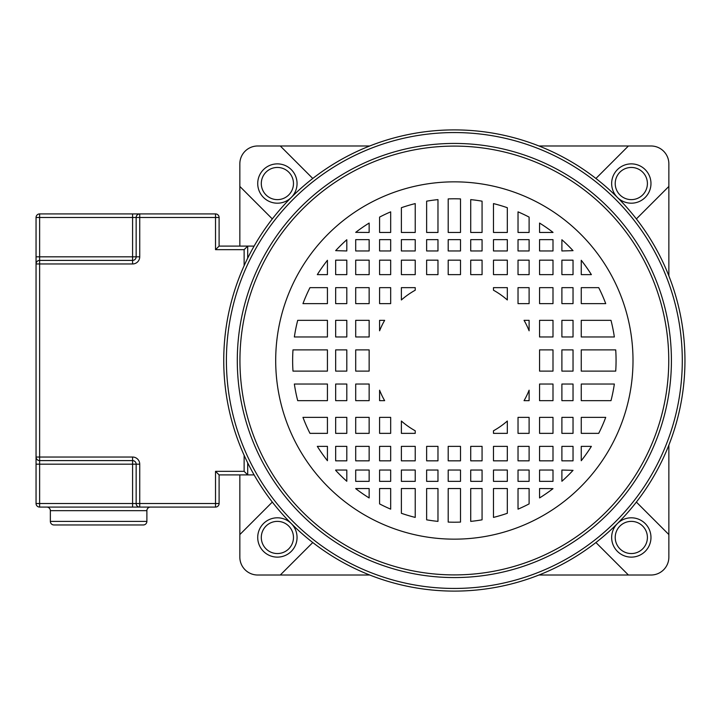 <?xml version="1.0" encoding="UTF-8"?>
<svg xmlns="http://www.w3.org/2000/svg" width="721" height="721" viewBox="0 0 721 721"><rect width="100%" height="100%" fill="white"/><g stroke="black" fill="none" stroke-linecap="round" stroke-linejoin="round"><path stroke-width="1.08" d="M369.729 575.016L257.712 575.016A17.872 17.872 0 0 1 239.841 557.135L239.841 474.905M239.841 246.095L239.841 163.865A17.872 17.872 0 0 1 257.712 145.984L369.729 145.984M538.975 145.984L650.982 145.984A17.872 17.872 0 0 1 668.863 163.865L668.863 275.873M668.863 445.127L668.863 557.135A17.872 17.872 0 0 1 650.982 575.016L538.975 575.016M239.841 534.567L272.322 502.077M312.77 542.525L280.289 575.016M272.322 218.923L239.841 186.433M280.289 145.984L312.77 178.475M595.925 178.475L628.415 145.984M668.863 186.433L636.373 218.923M636.373 502.077L668.863 534.567M628.415 575.016L595.925 542.525M647.404 537.46A16.087 16.087 0 0 0 631.317 521.373A16.087 16.087 0 0 0 615.22 537.46A16.087 16.087 0 0 0 631.317 553.548A16.087 16.087 0 0 0 647.404 537.46M615.22 183.54A16.087 16.087 0 0 0 631.317 199.627A16.087 16.087 0 0 0 647.404 183.54A16.087 16.087 0 0 0 631.317 167.452A16.087 16.087 0 0 0 615.22 183.54M261.299 183.54A16.087 16.087 0 0 0 277.387 199.627A16.087 16.087 0 0 0 293.474 183.54A16.087 16.087 0 0 0 277.387 167.452A16.087 16.087 0 0 0 261.299 183.54M261.299 537.46A16.087 16.087 0 0 0 277.387 553.548A16.087 16.087 0 0 0 293.474 537.46A16.087 16.087 0 0 0 277.387 521.373A16.087 16.087 0 0 0 261.299 537.46A16.087 16.087 0 0 0 277.387 553.548A16.087 16.087 0 0 0 293.474 537.46M247.7 258.154L247.7 246.095L254.125 246.095M254.125 474.905L247.7 474.905L247.7 462.846M539.56 497.941A161.711 161.711 0 0 0 552.998 488.64L539.56 488.541L539.56 497.941M518.029 509.152A161.711 161.711 0 0 0 529.106 503.898L529.106 488.541L518.029 488.541L518.029 509.152M493.479 517.408A161.711 161.711 0 0 0 507.323 513.289L507.323 488.541L493.479 488.541L493.479 517.408M470.723 521.382A161.711 161.711 0 0 0 482.07 519.823L482.07 488.541L470.723 488.541L470.723 521.382M454.347 522.211A161.711 161.711 0 0 0 460.503 522.094L460.503 488.541L448.201 488.541L448.201 522.094A161.711 161.711 0 0 0 454.347 522.211M552.998 232.459L552.998 232.36A161.711 161.711 0 0 0 539.56 223.059L539.56 232.459L552.998 232.459M529.106 232.459L529.106 217.102A161.711 161.711 0 0 0 518.029 211.848L518.029 232.459L529.106 232.459M507.323 232.459L507.323 207.711A161.711 161.711 0 0 0 493.479 203.592L493.479 232.459L507.323 232.459M482.07 232.459L482.07 201.177A161.711 161.711 0 0 0 470.723 199.618L470.723 232.459L482.07 232.459M460.503 232.459L460.503 198.906A161.711 161.711 0 0 0 448.201 198.906L448.201 232.459L460.503 232.459M437.971 232.459L437.971 199.618A161.711 161.711 0 0 0 426.634 201.177L426.634 232.459L437.971 232.459M415.224 232.459L415.224 203.592A161.711 161.711 0 0 0 401.381 207.711L401.381 232.459L415.224 232.459M390.674 232.459L390.674 211.848A161.711 161.711 0 0 0 379.588 217.102L379.588 232.459L390.674 232.459M369.143 232.459L369.143 223.059A161.711 161.711 0 0 0 355.705 232.36L369.143 232.459M346.801 250.962L346.801 239.732A161.711 161.711 0 0 0 335.662 250.656L346.801 250.962M355.705 239.642L355.705 250.962L369.143 250.962L369.143 239.642L355.705 239.642M379.588 239.642L379.588 250.962L390.674 250.962L390.674 239.642L379.588 239.642M401.381 239.642L401.381 250.962L415.224 250.962L415.224 239.642L401.381 239.642M426.634 239.642L426.634 250.962L437.971 250.962L437.971 239.642L426.634 239.642M448.201 239.642L448.201 250.962L460.503 250.962L460.503 239.642L448.201 239.642M470.723 239.642L470.723 250.962L482.07 250.962L482.07 239.642L470.723 239.642M493.479 239.642L493.479 250.962L507.323 250.962L507.323 239.642L493.479 239.642M518.029 239.642L518.029 250.962L529.106 250.962L529.106 239.642L518.029 239.642M539.56 239.642L539.56 250.962L552.998 250.962L552.998 239.642L539.56 239.642M561.893 239.732L561.893 250.962L573.033 250.656A161.711 161.711 0 0 0 561.893 239.732M369.143 336.968L369.143 320.34L355.705 320.34L355.705 336.968L369.143 336.968M346.801 336.968L346.801 320.34L335.662 320.34L335.662 336.968L346.801 336.968M327.433 336.968L327.433 320.34L297.701 320.34A161.711 161.711 0 0 0 294.357 336.968L327.433 336.968M384.654 320.34L379.588 320.34L379.588 330.804A80.446 80.446 0 0 1 384.654 320.34M415.224 290.212L415.224 287.643L401.381 287.643L401.381 299.963A80.446 80.446 0 0 1 415.224 290.212M390.674 303.631L390.674 287.643L379.588 287.643L379.588 303.631L390.674 303.631M369.143 303.631L369.143 287.643L355.705 287.643L355.705 303.631L369.143 303.631M346.801 303.631L346.801 287.643L335.662 287.643L335.662 303.631L346.801 303.631M327.433 303.631L327.433 287.643L309.976 287.643A161.711 161.711 0 0 0 302.964 303.631L327.433 303.631M327.433 274.638L327.433 260.281A161.711 161.711 0 0 0 317.312 274.638L327.433 274.638M335.662 260.164L335.662 274.638L346.801 274.638L346.801 260.164L335.662 260.164M355.705 260.164L355.705 274.638L369.143 274.638L369.143 260.164L355.705 260.164M379.588 260.164L379.588 274.638L390.674 274.638L390.674 260.164L379.588 260.164M401.381 260.164L401.381 274.638L415.224 274.638L415.224 260.164L401.381 260.164M426.634 260.164L426.634 274.638L437.971 274.638L437.971 260.164L426.634 260.164M448.201 260.164L448.201 274.638L460.503 274.638L460.503 260.164L448.201 260.164M470.723 260.164L470.723 274.638L482.07 274.638L482.07 260.164L470.723 260.164M493.479 260.164L493.479 274.638L507.323 274.638L507.323 260.164L493.479 260.164M518.029 260.164L518.029 274.638L529.106 274.638L529.106 260.164L518.029 260.164M539.56 260.164L539.56 274.638L552.998 274.638L552.998 260.164L539.56 260.164M561.893 260.164L561.893 274.638L573.033 274.638L573.033 260.164L561.893 260.164M581.261 260.281L581.261 274.638L591.382 274.638A161.711 161.711 0 0 0 581.261 260.281M507.323 299.963L507.323 287.643L493.479 287.643L493.479 290.212A80.446 80.446 0 0 1 507.323 299.963M518.029 287.643L518.029 303.631L529.106 303.631L529.106 287.643L518.029 287.643M539.56 287.643L539.56 303.631L552.998 303.631L552.998 287.643L539.56 287.643M561.893 287.643L561.893 303.631L573.033 303.631L573.033 287.643L561.893 287.643M581.261 287.643L581.261 303.631L605.73 303.631A161.711 161.711 0 0 0 598.718 287.643L581.261 287.643M529.106 330.804L529.106 320.34L524.05 320.34A80.446 80.446 0 0 1 529.106 330.804M539.56 320.34L539.56 336.968L552.998 336.968L552.998 320.34L539.56 320.34M561.893 320.34L561.893 336.968L573.033 336.968L573.033 320.34L561.893 320.34M581.261 320.34L581.261 336.968L614.346 336.968A161.711 161.711 0 0 0 610.993 320.34L581.261 320.34M539.56 349.883L539.56 371.117L552.998 371.117L552.998 349.883L539.56 349.883M561.893 349.883L561.893 371.117L573.033 371.117L573.033 349.883L561.893 349.883M581.261 349.883L581.261 371.117L615.716 371.117A161.711 161.711 0 0 0 615.716 349.883L581.261 349.883M539.56 384.032L539.56 400.66L552.998 400.66L552.998 384.032L539.56 384.032M561.893 384.032L561.893 400.66L573.033 400.66L573.033 384.032L561.893 384.032M581.261 384.032L581.261 400.66L610.993 400.66A161.711 161.711 0 0 0 614.346 384.032L581.261 384.032M524.05 400.66L529.106 400.66L529.106 390.196A80.446 80.446 0 0 1 524.05 400.66M493.479 430.788L493.479 433.357L507.323 433.357L507.323 421.037A80.446 80.446 0 0 1 493.479 430.788M518.029 417.369L518.029 433.357L529.106 433.357L529.106 417.369L518.029 417.369M539.56 417.369L539.56 433.357L552.998 433.357L552.998 417.369L539.56 417.369M561.893 417.369L561.893 433.357L573.033 433.357L573.033 417.369L561.893 417.369M581.261 417.369L581.261 433.357L598.718 433.357A161.711 161.711 0 0 0 605.73 417.369L581.261 417.369M581.261 446.362L581.261 460.719A161.711 161.711 0 0 0 591.382 446.362L581.261 446.362M573.033 460.836L573.033 446.362L561.893 446.362L561.893 460.836L573.033 460.836M552.998 460.836L552.998 446.362L539.56 446.362L539.56 460.836L552.998 460.836M529.106 460.836L529.106 446.362L518.029 446.362L518.029 460.836L529.106 460.836M507.323 460.836L507.323 446.362L493.479 446.362L493.479 460.836L507.323 460.836M482.07 460.836L482.07 446.362L470.723 446.362L470.723 460.836L482.07 460.836M460.503 460.836L460.503 446.362L448.201 446.362L448.201 460.836L460.503 460.836M437.971 460.836L437.971 446.362L426.634 446.362L426.634 460.836L437.971 460.836M415.224 460.836L415.224 446.362L401.381 446.362L401.381 460.836L415.224 460.836M390.674 460.836L390.674 446.362L379.588 446.362L379.588 460.836L390.674 460.836M369.143 460.836L369.143 446.362L355.705 446.362L355.705 460.836L369.143 460.836M346.801 460.836L346.801 446.362L335.662 446.362L335.662 460.836L346.801 460.836M327.433 460.719L327.433 446.362L317.312 446.362A161.711 161.711 0 0 0 327.433 460.719M401.381 421.037L401.381 433.357L415.224 433.357L415.224 430.788A80.446 80.446 0 0 1 401.381 421.037M390.674 433.357L390.674 417.369L379.588 417.369L379.588 433.357L390.674 433.357M369.143 433.357L369.143 417.369L355.705 417.369L355.705 433.357L369.143 433.357M346.801 433.357L346.801 417.369L335.662 417.369L335.662 433.357L346.801 433.357M327.433 433.357L327.433 417.369L302.964 417.369A161.711 161.711 0 0 0 309.976 433.357L327.433 433.357M379.588 390.196L379.588 400.66L384.654 400.66A80.446 80.446 0 0 1 379.588 390.196M369.143 400.66L369.143 384.032L355.705 384.032L355.705 400.66L369.143 400.66M346.801 400.66L346.801 384.032L335.662 384.032L335.662 400.66L346.801 400.66M327.433 400.66L327.433 384.032L294.357 384.032A161.711 161.711 0 0 0 297.701 400.66L327.433 400.66M292.987 349.883A161.711 161.711 0 0 0 292.987 371.117L327.433 371.117L327.433 349.883L292.987 349.883M335.662 349.883L335.662 371.117L346.801 371.117L346.801 349.883L335.662 349.883M355.705 349.883L355.705 371.117L369.143 371.117L369.143 349.883L355.705 349.883M573.033 470.344L561.893 470.038L561.893 481.267A161.711 161.711 0 0 0 573.033 470.344M552.998 481.358L552.998 470.038L539.56 470.038L539.56 481.358L552.998 481.358M529.106 481.358L529.106 470.038L518.029 470.038L518.029 481.358L529.106 481.358M507.323 481.358L507.323 470.038L493.479 470.038L493.479 481.358L507.323 481.358M482.07 481.358L482.07 470.038L470.723 470.038L470.723 481.358L482.07 481.358M460.503 481.358L460.503 470.038L448.201 470.038L448.201 481.358L460.503 481.358M437.971 481.358L437.971 470.038L426.634 470.038L426.634 481.358L437.971 481.358M415.224 481.358L415.224 470.038L401.381 470.038L401.381 481.358L415.224 481.358M390.674 481.358L390.674 470.038L379.588 470.038L379.588 481.358L390.674 481.358M369.143 481.358L369.143 470.038L355.705 470.038L355.705 481.358L369.143 481.358M335.662 470.038L335.662 470.344A161.711 161.711 0 0 0 346.801 481.267L346.801 470.038L335.662 470.038M355.705 488.541L355.705 488.64A161.711 161.711 0 0 0 369.143 497.941L369.143 488.541L355.705 488.541M379.588 488.541L379.588 503.898A161.711 161.711 0 0 0 390.674 509.152L390.674 488.541L379.588 488.541M401.381 488.541L401.381 513.289A161.711 161.711 0 0 0 415.224 517.408L415.224 488.541L401.381 488.541M426.634 488.541L426.634 519.823A161.711 161.711 0 0 0 437.971 521.382L437.971 488.541L426.634 488.541M684.95 360.5A230.603 230.603 0 0 1 454.347 591.103A230.603 230.603 0 0 1 223.744 360.5A230.603 230.603 0 0 1 454.347 129.897A230.603 230.603 0 0 1 684.95 360.5A230.603 230.603 0 0 1 454.347 591.103A230.603 230.603 0 0 1 223.744 360.5A230.603 230.603 0 0 1 454.347 129.897A230.603 230.603 0 0 1 684.95 360.5M239.94 360.5A214.407 214.407 0 0 1 454.347 146.093A214.407 214.407 0 0 1 668.755 360.5A214.407 214.407 0 0 1 454.347 574.907A214.407 214.407 0 0 1 239.94 360.5A214.407 214.407 0 0 1 454.347 146.093A214.407 214.407 0 0 1 668.755 360.5A214.407 214.407 0 0 1 454.347 574.907A214.407 214.407 0 0 1 239.94 360.5M50.353 521.382L146.886 521.382A3.578 3.578 0 0 1 143.308 524.96L53.922 524.96A3.578 3.578 0 0 1 50.353 521.382L50.353 510.657A3.578 3.578 0 0 0 46.775 507.079M139.73 464.18L139.73 503.51L132.583 503.51L132.583 507.079L139.73 507.079A3.578 3.578 0 0 1 136.152 503.51L136.152 464.18A3.578 3.578 0 0 0 132.583 460.602L39.628 460.602A3.578 3.578 0 0 1 36.05 457.033L36.05 464.18L39.628 464.18L39.628 503.51L132.583 503.51L132.583 464.18L39.628 464.18L39.628 457.033L132.583 457.033L132.583 460.602A3.578 3.578 0 0 1 136.152 464.18L139.73 464.18A7.147 7.147 0 0 0 132.583 457.033M146.886 521.382L146.886 510.657A3.578 3.578 0 0 1 150.455 507.079M128.113 524.96L69.117 524.96M136.152 217.49A3.578 3.578 0 0 1 139.73 213.921A3.578 3.578 0 0 0 136.152 217.49L139.73 217.49L139.73 213.921L215.525 213.921L215.525 217.49L219.103 217.49L219.103 246.095L247.7 246.095L244.131 249.664L215.525 249.664L215.525 217.49L139.73 217.49L139.73 256.82L136.152 256.82L136.152 217.49L39.628 217.49L39.628 256.82L132.583 256.82L132.583 213.921L139.73 213.921L39.628 213.921A3.578 3.578 0 0 0 36.05 217.49L36.05 457.033L39.628 457.033L39.628 260.398L132.583 260.398L132.583 256.82L136.152 256.82A3.578 3.578 0 0 1 132.583 260.398A3.578 3.578 0 0 0 136.152 256.82M244.131 471.336L247.7 474.905L219.103 474.905L219.103 503.51L215.525 503.51L215.525 471.336L244.131 471.336L244.131 455.284M139.73 507.079L139.73 503.51L215.525 503.51L215.525 507.079A3.578 3.578 0 0 0 219.103 503.51A3.578 3.578 0 0 1 215.525 507.079L39.628 507.079A3.578 3.578 0 0 1 36.05 503.51L36.05 464.18M219.103 246.095L215.525 249.664M219.103 217.49A3.578 3.578 0 0 0 215.525 213.921A3.578 3.578 0 0 1 219.103 217.49M219.103 474.905L215.525 471.336M39.628 260.398A3.578 3.578 0 0 0 36.05 263.967A3.578 3.578 0 0 1 39.628 260.398L39.628 256.82L36.05 256.82M297.052 537.46A19.665 19.665 0 0 0 277.387 517.804A19.665 19.665 0 0 0 257.721 537.46A19.665 19.665 0 0 0 277.387 557.126A19.665 19.665 0 0 0 297.052 537.46M297.052 183.54A19.665 19.665 0 0 0 277.387 163.874A19.665 19.665 0 0 0 257.721 183.54A19.665 19.665 0 0 0 277.387 203.196A19.665 19.665 0 0 0 297.052 183.54M650.973 183.54A19.665 19.665 0 0 0 631.317 163.874A19.665 19.665 0 0 0 611.651 183.54A19.665 19.665 0 0 0 631.317 203.196A19.665 19.665 0 0 0 650.973 183.54M611.651 537.46A19.665 19.665 0 0 0 631.317 557.126A19.665 19.665 0 0 0 650.973 537.46A19.665 19.665 0 0 0 631.317 517.804A19.665 19.665 0 0 0 611.651 537.46M226.403 360.5A227.944 227.944 0 0 0 454.347 588.444A227.944 227.944 0 0 0 682.291 360.5A227.944 227.944 0 0 0 454.347 132.556A227.944 227.944 0 0 0 226.403 360.5M237.29 360.5A217.066 217.066 0 0 1 454.347 143.434A217.066 217.066 0 0 1 671.413 360.5A217.066 217.066 0 0 1 454.347 577.566A217.066 217.066 0 0 1 237.29 360.5M275.692 360.5A178.655 178.655 0 0 1 454.347 181.845A178.655 178.655 0 0 1 633.002 360.5A178.655 178.655 0 0 1 454.347 539.155A178.655 178.655 0 0 1 275.692 360.5M146.886 510.657L50.353 510.657M36.05 263.967L132.583 263.967A7.147 7.147 0 0 0 139.73 256.82M244.131 265.716L244.131 249.664M39.628 213.921A3.578 3.578 0 0 0 36.05 217.49L39.628 217.49L39.628 213.921M132.583 263.967L132.583 260.398M39.628 507.079L39.628 503.51L36.05 503.51A3.578 3.578 0 0 0 39.628 507.079M136.152 464.18A3.578 3.578 0 0 0 132.583 460.602L132.583 464.18L136.152 464.18"/></g></svg>
